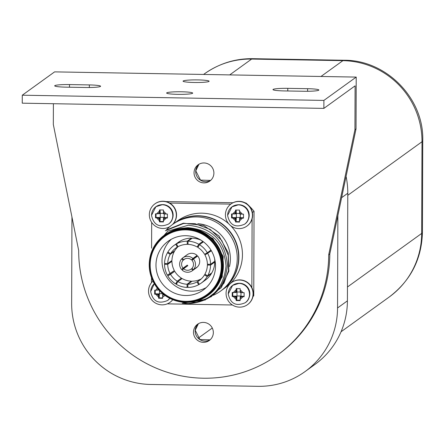 <?xml version="1.0" encoding="UTF-8"?>
<svg xmlns="http://www.w3.org/2000/svg" width="445" height="445" viewBox="0 0 445 445"><rect width="100%" height="100%" fill="white"/><g stroke="black" fill="none" stroke-linecap="round" stroke-linejoin="round"><path stroke-width="0.67" d="M248.621 298.595A10.374 10.229 -125.8 0 0 237.669 283.421M247.982 220.053A10.374 10.229 -125.8 0 0 237.029 204.878M171.898 219.936A10.374 10.229 -125.8 0 0 160.945 204.761M236.195 289.678L236.212 288.582L240.183 288.649L240.167 289.745L243.037 292.693L244.138 292.704L244.121 296.693L243.026 296.682L240.128 299.53L240.139 300.609L236.173 300.542L236.162 299.463L233.286 296.515L232.218 296.487L232.218 294.495L232.229 292.499L233.302 292.526L236.195 289.678L235.939 291.408L236.245 292.437L233.302 292.526M164.806 295.563L162.586 297.232L162.597 298.311L158.626 298.245L158.62 297.165L155.744 294.217L154.671 294.19L154.688 290.201L155.756 290.229L157.296 288.171M235.555 211.136L235.572 210.04L239.543 210.107L239.527 211.208L242.403 214.151L243.498 214.162L243.482 218.15L242.386 218.139L239.493 220.987L239.499 222.066L235.533 221.999L235.522 220.92L232.646 217.972L231.578 217.944L231.578 215.953L231.589 213.956L232.663 213.984L235.555 211.136L235.299 212.866L235.605 213.895L232.663 213.984M159.471 211.019L159.494 209.923L163.46 209.99L163.443 211.086L166.319 214.034L167.415 214.045L167.398 218.028L166.302 218.022L163.41 220.87L163.421 221.949L159.449 221.877L159.438 220.798L156.562 217.855L155.494 217.822L155.511 213.839L156.579 213.867L159.471 211.019L159.327 213.633L160.2 213.288M192.101 268.402L191.456 268.869A6.008 5.924 54.2 0 1 183.613 268.736L187.835 265.693A6.008 5.924 54.2 0 1 187.273 265.114L183.056 268.163A6.008 5.924 54.2 0 1 183.084 260.286L185.148 258.801M184.441 259.157L183.646 259.735A6.008 5.924 54.2 0 1 191.484 259.869L195.705 256.826A6.008 5.924 54.2 0 1 196.061 257.177M193.453 259.057L192.045 260.442A6.008 5.924 54.2 0 1 192.018 268.318L193.419 269.753L197.636 266.705A8.01 7.899 -125.8 0 0 197.675 256.009L193.453 259.057A8.01 7.899 54.2 0 1 193.419 269.753M171.308 239.26A30.049 29.615 -125.8 0 0 162.002 260.742A30.049 29.615 -125.8 0 0 206.202 287.603M155.978 265.092A30.049 29.615 54.2 0 1 168.154 241.246A30.049 29.615 54.2 0 1 199.249 239.154A30.049 29.615 54.2 0 1 215.508 266.121A30.049 29.615 54.2 0 1 203.326 289.973A30.049 29.615 54.2 0 1 172.232 292.065A30.049 29.615 54.2 0 1 155.978 265.092M221.805 266.216A36.384 35.861 54.2 0 1 185.637 301.793A36.384 35.861 54.2 0 1 149.72 264.97A36.384 35.861 54.2 0 1 185.893 229.392A36.384 35.861 54.2 0 1 221.805 266.216M221.304 266.221A35.9 35.383 54.2 0 1 185.615 301.326A35.9 35.383 54.2 0 1 150.182 264.992A35.9 35.383 54.2 0 1 185.865 229.887A35.9 35.383 54.2 0 1 221.304 266.221M231.061 203.932A13.623 13.428 54.2 0 1 231.166 203.849A13.623 13.428 54.2 0 1 252.104 218.834L251.864 287.576A13.623 13.428 -125.8 0 0 231.695 282.475M252.415 215.285A13.623 13.428 54.2 0 1 232.796 227.045A13.623 13.428 54.2 0 1 230.949 204.01A13.623 13.428 54.2 0 1 252.415 215.285M247.003 226.021A13.623 13.428 -125.8 0 0 247.114 225.938A13.623 13.428 -125.8 0 0 252.104 218.834M172.749 224.341A13.623 13.428 -125.8 0 0 169.667 203.054L230.81 204.11M169.862 226.605A13.623 13.428 54.2 0 1 149.348 214.701A13.623 13.428 54.2 0 1 168.961 202.942A13.623 13.428 54.2 0 1 172.527 224.503M251.864 287.576A13.623 13.428 54.2 0 1 247.748 304.48A13.623 13.428 54.2 0 1 247.643 304.564M253.055 293.828A13.623 13.428 54.2 0 1 233.436 305.587A13.623 13.428 54.2 0 1 231.589 282.553A13.623 13.428 54.2 0 1 253.055 293.828M222.194 266.171A36.707 36.184 54.2 0 1 185.704 302.066A36.707 36.184 54.2 0 1 149.47 264.914A36.707 36.184 54.2 0 1 185.96 229.019A36.707 36.184 54.2 0 1 222.194 266.171M222.906 266.01A37.191 36.662 54.2 0 1 207.832 295.536A37.191 36.662 54.2 0 1 169.339 298.122A37.191 36.662 54.2 0 1 149.22 264.742A37.191 36.662 54.2 0 1 164.294 235.221A37.191 36.662 54.2 0 1 202.787 232.629A37.191 36.662 54.2 0 1 222.906 266.01M207.832 295.536L208.338 295.168A37.191 36.662 -125.8 0 0 223.418 265.643A37.191 36.662 -125.8 0 0 203.293 232.262A37.191 36.662 -125.8 0 0 164.8 234.854L164.294 235.221M166.258 230.126A41.062 40.478 54.2 0 1 172.538 224.497A41.062 40.478 54.2 0 1 215.035 221.638A41.062 40.478 54.2 0 1 237.252 258.495A41.062 40.478 54.2 0 1 220.603 291.086A41.062 40.478 54.2 0 1 213.316 295.257M172.538 224.497L173.906 223.507A41.062 40.478 54.2 0 1 216.404 220.648A41.062 40.478 54.2 0 1 238.62 257.505A41.062 40.478 54.2 0 1 221.977 290.096L220.603 291.086M197.752 223.69A34.955 34.454 54.2 0 1 230.377 258.984A34.955 34.454 54.2 0 1 229.514 266.561M210.318 293.628L222.205 277.029L223.195 256.498L212.91 238.548L194.548 228.986M182.606 228.163L187.968 227.679C211.247 229.876 223.935 242.62 226.038 265.915C223.657 288.827 211.036 301.382 188.168 303.573L182.183 303.151L188.196 303.779C211.942 301.693 225.009 288.777 227.412 265.031C225.226 241.084 212.182 227.818 188.28 225.237L167.821 231.094L153.803 247.053M174.045 223.407A41.062 40.478 54.2 0 1 174.179 223.307A41.062 40.478 54.2 0 1 216.676 220.447A41.062 40.478 54.2 0 1 238.893 257.305A41.062 40.478 54.2 0 1 222.25 289.901L225.81 287.331A41.062 40.478 -125.8 0 0 242.453 254.735A41.062 40.478 -125.8 0 0 230.643 225.643M170.096 302.266A13.623 13.428 -125.8 0 0 172.454 300.136M172.393 300.108A13.623 13.428 54.2 0 1 148.524 291.069A13.623 13.428 54.2 0 1 152.902 281.184M213.339 332.543A10.018 9.873 -125.8 0 0 197.552 324.249A10.018 9.873 -125.8 0 0 198.909 341.193A10.018 9.873 -125.8 0 0 213.339 332.543M213.895 173.099A10.018 9.873 -125.8 0 0 198.108 164.806A10.018 9.873 -125.8 0 0 199.466 181.744A10.018 9.873 -125.8 0 0 213.895 173.099M166.764 92.838A13.022 1.302 -179.8 0 1 180.553 91.765A13.022 1.302 -179.8 0 1 192.679 93.111A13.022 1.302 -179.8 0 1 192.557 93.289A13.022 1.302 -179.8 0 1 178.762 94.362A13.022 1.302 -179.8 0 1 166.641 93.016A13.022 1.302 -179.8 0 1 166.764 92.838M183.195 80.979A13.022 1.302 -179.8 0 1 196.99 79.9A13.022 1.302 -179.8 0 1 209.117 81.246A13.022 1.302 -179.8 0 1 208.994 81.424A13.022 1.302 -179.8 0 1 195.199 82.497A13.022 1.302 -179.8 0 1 183.073 81.157A13.022 1.302 -179.8 0 1 183.195 80.979M318.737 90.201A13.022 1.302 -179.8 0 1 304.057 91.264L284.216 90.919A13.022 1.302 -179.8 0 1 272.974 89.59A13.022 1.302 -179.8 0 1 287.776 88.349L307.617 88.694A13.022 1.302 -179.8 0 1 318.859 90.023A13.022 1.302 -179.8 0 1 318.737 90.201M100.464 86.43A13.022 1.302 -179.8 0 1 85.785 87.493L65.943 87.153A13.022 1.302 -179.8 0 1 54.702 85.818A13.022 1.302 -179.8 0 1 69.503 84.578L89.345 84.923A13.022 1.302 -179.8 0 1 100.587 86.252A13.022 1.302 -179.8 0 1 100.464 86.43M346.071 176.426A80.128 78.976 54.2 0 1 347.784 193.225L347.411 300.848A80.128 78.976 54.2 0 1 314.932 364.449L305.075 371.564A80.128 78.976 54.2 0 1 257.9 386.321L150.744 384.469A80.128 78.976 54.2 0 1 71.651 303.373L71.951 217.054M356.217 77.085L323.893 100.414L323.865 108.385L22.25 103.173L22.278 95.202L54.602 71.873L356.217 77.085L356.033 128.9L337.872 215.519L337.549 307.968A80.128 78.976 54.2 0 1 305.075 371.564M356.033 128.9L354.938 129.695L328.705 254.807A126.196 124.389 54.2 0 1 277.552 354.976L278.648 354.181A126.196 124.389 -125.8 0 0 329.801 254.017L337.872 215.519M323.865 108.385L355.093 85.846L354.938 129.695M22.278 95.202L323.893 100.414M277.552 354.976A126.196 124.389 54.2 0 1 146.956 363.76A126.196 124.389 54.2 0 1 78.682 250.49L53.322 124.483L53.394 103.713M328.705 254.807L329.801 254.017M252.916 296.704A66.105 65.159 -125.8 0 0 253.75 295.747L254.045 211.292A66.105 65.159 -125.8 0 0 249.044 205.829M247.576 204.433A66.105 65.159 -125.8 0 0 245.913 202.953L245.34 202.942M233.024 202.731L165.913 201.568M232.407 304.992L167.248 303.863M253.75 295.747L253.01 296.281M252.382 212.488L254.045 211.292M151.467 282.703L151.484 277.975M151.589 248.188L151.678 222.4M228.752 223.818A41.062 40.478 -125.8 0 0 177.739 220.737L174.179 223.307M154.977 203.81A13.623 13.428 54.2 0 1 169.667 203.054M196.979 229.548L193.725 228.802M203.448 241.819L199.471 244.689A23.235 22.901 54.2 0 1 207.326 252.738L210.98 250.101M207.326 252.738L204.566 254.29A20.031 19.747 54.2 0 0 197.875 247.42L199.471 244.689M167.715 263.562A20.031 19.747 54.2 0 1 170.201 254.384L174.423 251.342A20.031 19.747 -125.8 0 0 171.931 260.514L167.715 263.562L164.539 263.507A23.235 22.901 54.2 0 1 167.459 252.743L168.16 252.237M170.201 254.384L167.459 252.743M174.123 251.158L174.423 251.342M201.363 240.372A23.235 22.901 54.2 0 0 192.246 238.147L188.029 241.196A23.235 22.901 54.2 0 1 198.782 244.277L202.825 241.362M198.782 244.277L197.185 247.014A20.031 19.747 54.2 0 0 188.018 244.383L188.029 241.196M197.185 247.014L198.787 245.857M202.898 241.413L202.086 242.798M179.986 241.235A23.235 22.901 54.2 0 0 178.167 242.419L173.951 245.462A23.235 22.901 54.2 0 0 167.86 252.059L170.602 253.7A20.031 19.747 54.2 0 1 175.825 248.06A20.031 19.747 54.2 0 1 177.344 247.07L175.769 244.277L180.03 241.312M173.951 245.462A23.235 22.901 54.2 0 1 175.769 244.277M177.344 247.07L177.989 246.602M176.459 243.893A23.235 22.901 54.2 0 1 187.234 241.179L191.45 238.136A23.235 22.901 54.2 0 0 180.676 240.845L176.459 243.893L178.033 246.68A20.031 19.747 -125.8 0 0 174.824 250.657L170.602 253.7M178.033 246.68A20.031 19.747 54.2 0 1 187.223 244.372L187.234 241.179M187.223 244.372L188.018 243.793M191.45 238.136L191.45 238.72M177.232 282.764L175.63 283.916A23.235 22.901 54.2 0 1 167.776 275.867L174.752 271.272A20.031 19.747 -125.8 0 0 181.443 278.136L177.227 281.184L175.63 283.916M181.443 278.136L180.531 279.705M177.227 281.184A20.031 19.747 54.2 0 1 170.53 274.32L167.776 275.867M170.53 274.32L174.752 271.272M199.288 284.249L198.642 284.717A23.235 22.901 54.2 0 1 187.868 287.425L187.879 284.238L192.095 281.19A20.031 19.747 -125.8 0 0 201.279 278.882L197.063 281.924L198.642 284.717M197.063 281.924A20.031 19.747 54.2 0 1 187.879 284.238M177.911 281.596L182.133 278.548A20.031 19.747 -125.8 0 0 191.3 281.179L187.084 284.221L187.072 287.414A23.235 22.901 54.2 0 1 176.315 284.327L177.911 281.596A20.031 19.747 54.2 0 0 187.084 284.221M187.868 286.836L187.072 287.414M191.3 281.179L191.3 281.763M211.158 273.325L211.458 273.503L207.242 276.545A23.235 22.901 54.2 0 1 201.151 283.142A23.235 22.901 54.2 0 1 199.332 284.327L197.752 281.535L200.695 279.416M205.195 274.398L204.494 274.904L207.242 276.545M204.494 274.904A20.031 19.747 54.2 0 1 199.277 280.545A20.031 19.747 54.2 0 1 197.752 281.535M170.135 273.619A20.031 19.747 54.2 0 1 167.709 264.358L171.926 261.315A20.031 19.747 -125.8 0 0 174.357 270.577L167.381 275.166A23.235 22.901 54.2 0 1 164.533 264.302L165.612 263.523M167.709 264.358L164.533 264.302M170.852 261.293L171.926 261.315M207.643 275.861L204.895 274.22A20.031 19.747 54.2 0 0 207.387 265.042L210.563 265.098A23.235 22.901 54.2 0 1 207.643 275.861L211.859 272.818A23.235 22.901 54.2 0 0 214.779 262.055L210.563 265.098M208.466 264.263L207.387 265.042M213.706 262.033L214.779 262.055M211.392 250.785L204.961 254.985A20.031 19.747 54.2 0 1 207.392 264.247L210.568 264.302L214.785 261.254A23.235 22.901 54.2 0 0 214.612 258.729M207.72 253.439A23.235 22.901 54.2 0 1 210.568 264.302M211.353 250.724L204.961 254.985M211.458 273.503A23.235 22.901 54.2 0 1 205.368 280.1L201.151 283.142M183.646 259.735L182.244 258.3A8.01 7.899 54.2 0 1 192.896 258.484L197.113 255.436L195.705 256.826M197.113 255.436A8.01 7.899 -125.8 0 0 187.078 254.763L182.862 257.805M187.273 265.114L181.643 269.548A8.01 7.899 54.2 0 1 181.682 258.851L182.328 258.384M192.24 270.799L196.456 267.757A8.01 7.899 -125.8 0 0 197.074 267.261L192.852 270.304A8.01 7.899 54.2 0 1 182.205 270.121L183.613 268.736M191.456 268.869L192.852 270.304M183.056 268.163L181.643 269.548M183.084 260.286L181.682 258.851M191.484 259.869L192.896 258.484M159.327 213.633L156.579 213.867M166.319 214.034L163.771 213.889L163.443 211.086M163.738 213.884L165.256 214.017L163.754 213.889M164.316 217.421L163.721 218.139L166.302 218.022M163.543 213.378L160.283 213.322L160.272 217.31L164.238 217.377L164.255 213.928M163.41 221.554L159.983 221.493L160.256 217.516L159.31 218.061L159.588 218L159.438 220.798M235.622 213.878L233.725 214.006L235.411 213.75M242.403 214.151L239.855 214.006L239.527 211.208M239.493 220.987L239.738 218.017M239.627 213.5L236.367 213.444L236.356 217.427L240.322 217.494L240.333 214.051M239.493 221.671L236.067 221.61L236.34 217.638L235.394 218.178L235.672 218.117L235.522 220.92M155.756 290.229L158.793 289.973M162.586 297.232L162.831 294.267M159.46 290.713L159.449 293.672L162.553 293.728M162.592 297.916L159.16 297.855L159.438 293.884L158.492 294.423L158.77 294.362L158.62 297.165M236.262 292.421L234.365 292.543L236.05 292.293M243.037 292.693L240.495 292.549L240.167 289.745M240.128 299.53L240.378 296.559M240.267 292.042L237.007 291.987L236.99 295.97L240.962 296.036L240.973 292.588M240.133 300.214L236.707 300.153L236.979 296.181L236.034 296.72L236.312 296.659L236.162 299.463M160.256 217.516L156.028 217.438L156.039 213.856M160.283 213.322L160.055 209.934M159.215 212.749A3.894 3.838 -125.8 0 0 158.303 213.644M164.594 213.75A3.894 3.838 -125.8 0 0 163.688 212.827M163.571 213.706L163.437 212.154L163.576 213.683M167.398 217.605L164.227 217.588M165.24 218L163.76 217.872L164.238 217.377M163.41 220.87L163.721 218.139M163.665 219.14A3.894 3.838 -125.8 0 0 164.578 218.245M163.56 218.067L163.41 219.802L163.554 218.061M156.562 217.855L159.31 218.061L159.444 219.73M158.287 218.133A3.894 3.838 -125.8 0 0 159.193 219.062M236.34 217.638L232.112 217.555L232.123 213.973M236.367 213.444L236.134 210.051M235.299 212.866A3.894 3.838 -125.8 0 0 234.387 213.761M240.678 213.873A3.894 3.838 -125.8 0 0 239.772 212.944M239.855 214.006L241.335 214.134L239.655 213.822L239.521 212.276L239.655 213.8M243.482 217.722L240.311 217.705M239.805 218.256L241.323 218.122L239.838 217.989L240.322 217.494M239.749 219.257A3.894 3.838 -125.8 0 0 240.662 218.362M239.493 219.919L239.638 218.184L239.493 219.919M232.646 217.972L235.394 218.178L235.527 219.852M234.37 218.256A3.894 3.838 -125.8 0 0 235.277 219.185M159.438 293.884L155.205 293.8L155.222 290.218M158.392 289.111L158.503 289.995M158.186 289.267A3.894 3.838 -125.8 0 0 157.48 290.007M162.898 294.501L163.754 294.607M162.842 295.508A3.894 3.838 -125.8 0 0 163.693 294.696M162.592 296.164L162.731 294.429L162.592 296.164M155.744 294.217L158.492 294.423L158.62 296.097M157.469 294.501A3.894 3.838 -125.8 0 0 158.37 295.43M236.979 296.181L232.752 296.097L232.763 292.515M237.007 291.987L236.773 288.594M235.939 291.408A3.894 3.838 -125.8 0 0 235.027 292.304M241.312 292.415A3.894 3.838 -125.8 0 0 240.411 291.486M240.495 292.549L241.974 292.676L240.289 292.365L240.161 290.819L240.294 292.343M244.121 296.264L240.945 296.248M240.445 296.798L241.963 296.665L240.478 296.531L240.962 296.036M240.389 297.8A3.894 3.838 -125.8 0 0 241.301 296.904M240.133 298.462L240.278 296.726L240.133 298.462M233.286 296.515L236.034 296.72L236.167 298.395M235.01 296.798A3.894 3.838 -125.8 0 0 235.917 297.722M155.494 217.822L156.028 217.438M159.449 221.877L159.983 221.493M231.578 217.944L232.112 217.555M241.323 218.122L242.386 218.139M235.533 221.999L236.067 221.61M154.671 294.19L155.205 293.8M158.626 298.245L159.16 297.855M232.218 296.487L232.752 296.097M241.963 296.665L243.026 296.682M236.173 300.542L236.707 300.153M181.994 302.099L197.085 302.289L211.247 296.693L223.913 283.304L228.48 270.705L228.196 255.174L221.76 240.461L210.162 229.392L194.999 223.668L183.579 223.496L165.323 230.788M205.29 300.002L182.183 303.151M187.167 302.383L206.224 299.268L221.315 287.57L228.858 271.2L228.263 252.843L218.923 235.878L203.565 225.415L183.39 223.19L166.463 229.987M232.657 285.362A10.719 10.563 54.2 0 1 232.685 285.34A10.719 10.563 54.2 0 1 249.573 294.217A10.719 10.563 54.2 0 1 245.228 302.722A10.719 10.563 54.2 0 1 245.201 302.739M232.017 206.819A10.719 10.563 54.2 0 1 232.045 206.797A10.719 10.563 54.2 0 1 248.933 215.675A10.719 10.563 54.2 0 1 244.589 224.18A10.719 10.563 54.2 0 1 244.561 224.197M155.934 206.703A10.719 10.563 54.2 0 1 155.961 206.68A10.719 10.563 54.2 0 1 172.849 215.552A10.719 10.563 54.2 0 1 168.51 224.058A10.719 10.563 54.2 0 1 168.483 224.08M210.073 339.852L199.944 339.541L195.233 330.268L198.409 323.699A10.018 9.873 -125.8 0 0 210.068 339.858M195.717 170.93A10.018 9.873 -125.8 0 0 210.624 180.414L200.5 180.097L195.789 170.824L198.965 164.255A10.018 9.873 -125.8 0 0 195.717 170.93M249.517 294.256A10.719 10.563 54.2 0 1 245.173 302.761L245.228 302.722C253.561 297.41 248.827 282.925 239.021 283.359L232.629 285.378A10.719 10.563 54.2 0 1 249.517 294.256M169.551 298.667A10.719 10.563 54.2 0 1 167.632 300.464L169.567 298.678A10.719 10.563 54.2 0 1 167.687 300.425A10.719 10.563 54.2 0 1 167.659 300.442M248.877 215.714A10.719 10.563 54.2 0 1 244.533 224.219L244.589 224.18C252.921 218.868 248.193 204.383 238.381 204.817L231.99 206.842A10.719 10.563 54.2 0 1 248.877 215.714M172.799 215.591A10.719 10.563 54.2 0 1 168.455 224.102L168.51 224.058C176.837 218.751 172.109 204.266 162.303 204.7L155.906 206.719A10.719 10.563 54.2 0 1 172.799 215.591M389.203 297.021A80.128 78.976 -125.8 0 0 421.676 233.425A80.128 8.021 0.2 0 0 422.427 232.329C421.676 259.196 410.601 280.756 389.203 297.021L341.037 331.786M229.703 74.899L251.625 59.074A80.128 78.976 -125.8 0 0 204.45 73.826C219.163 63.502 235.255 58.456 252.732 58.679L344.007 60.259A80.128 10.875 -89 0 0 342.906 60.648L251.625 59.074A80.128 10.875 -89 0 1 252.732 58.679M347.456 286.997L421.676 233.425L421.999 141.744A80.128 8.021 0.2 0 0 422.75 140.653L422.427 232.329M320.978 76.473L342.906 60.648A80.128 78.976 -125.8 0 1 421.999 141.744L347.779 195.316M347.784 193.225L341.61 197.68M347.411 300.848L337.549 307.968M69.492 87.214L69.503 84.578M89.345 84.923L89.339 87.504M307.612 91.275L307.617 88.694M287.776 88.349L287.77 90.986M159.471 212.087L159.605 213.617L160.272 213.133M157.63 217.872L159.393 217.8L160.061 217.316M235.555 212.204L235.689 213.734L236.356 213.255M233.708 217.989L235.477 217.917L236.145 217.433M156.807 294.234L158.57 294.162L159.238 293.678M236.189 290.746L236.328 292.276L236.996 291.792M234.348 296.531L236.111 296.459L236.779 295.975M212.282 328.026L198.231 338.167M151.567 215.224A10.719 10.563 54.2 0 1 155.906 206.719L151.511 215.302C153.653 225.048 159.299 227.985 168.455 224.102M227.645 215.347A10.719 10.563 54.2 0 1 231.99 206.842L227.595 215.419C229.737 225.17 235.383 228.101 244.533 224.219M150.744 291.592A10.719 10.563 54.2 0 1 154.276 283.732L150.694 291.664C152.835 301.415 158.481 304.347 167.632 300.464M228.285 293.889A10.719 10.563 54.2 0 1 232.629 285.378L228.235 293.961C230.377 303.713 236.022 306.644 245.173 302.761M204.45 73.826L203.593 74.443M422.75 140.653C424.135 98.15 385.943 59.769 344.007 60.259M235.611 213.889L236.284 213.405M239.727 218.028L240.4 217.538M236.251 292.432L236.918 291.948M240.361 296.57L241.034 296.081"/></g></svg>
